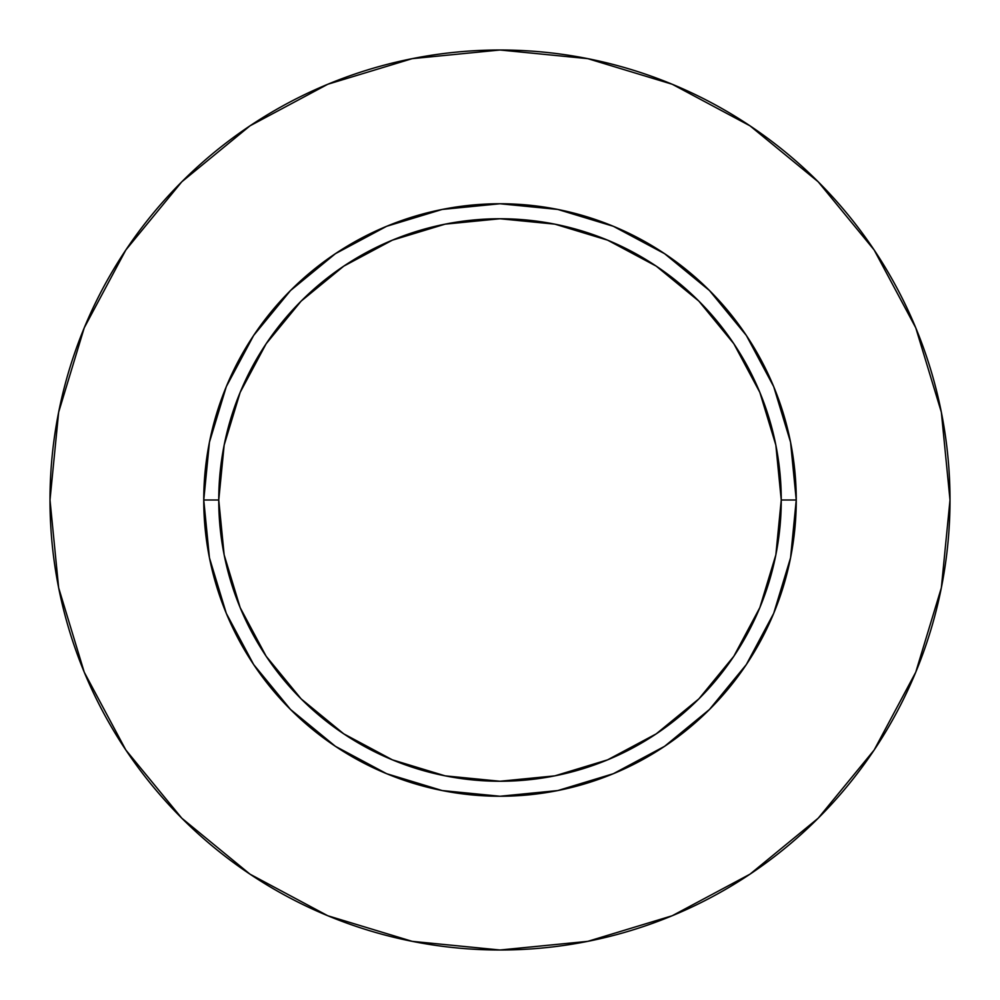 <?xml version="1.0" encoding="UTF-8"?>
<svg xmlns="http://www.w3.org/2000/svg" width="1000" height="1000" viewBox="0 0 1000 1000"><rect width="100%" height="100%" fill="white"/><g stroke="black" fill="none" stroke-linecap="round" stroke-linejoin="round"><path stroke-width="1.5" d="M781.25 500L796.25 500A296.25 296.25 0 0 1 500 796.25A296.25 296.25 0 0 1 203.75 500L218.75 500A281.25 281.25 0 0 1 500 218.75A281.25 281.25 0 0 1 781.25 500A281.25 281.25 0 0 1 500 781.25A281.25 281.25 0 0 1 218.75 500L224.15 554.875L240.162 607.625L266.15 656.25L301.125 698.875L343.75 733.85L392.375 759.837L445.125 775.85L500 781.25L554.875 775.85L607.625 759.837L656.25 733.85L698.875 698.875L733.85 656.25L759.837 607.625L775.85 554.875L781.25 500L775.85 445.125L759.837 392.375L733.85 343.75L698.875 301.125L656.25 266.15L607.625 240.162L554.875 224.15L500 218.75L445.125 224.15L392.375 240.162L343.75 266.15L301.125 301.125L266.15 343.75L240.162 392.375L224.15 445.125L218.75 500L203.75 500L209.438 442.2L226.3 386.625L253.675 335.412L290.525 290.525L335.412 253.675L386.625 226.3L442.2 209.438L500 203.75L557.8 209.438L613.375 226.3L664.587 253.675L709.475 290.525L746.325 335.412L773.7 386.625L790.562 442.2L796.25 500L790.562 557.8L773.7 613.375L746.325 664.587L709.475 709.475L664.587 746.325L613.375 773.7L557.8 790.562L500 796.25L442.2 790.562L386.625 773.7L335.412 746.325L290.525 709.475L253.675 664.587L226.3 613.375L209.438 557.8L203.75 500A296.25 296.25 0 0 1 500 203.75A296.25 296.25 0 0 1 796.25 500L781.25 500M50 500A450 450 0 0 1 500 50A450 450 0 0 1 950 500A450 450 0 0 1 500 950A450 450 0 0 1 50 500L58.65 587.788L84.25 672.212L125.838 750.013L181.8 818.2L249.988 874.163L327.788 915.75L412.212 941.35L500 950L587.788 941.35L672.212 915.75L750.013 874.163L818.2 818.2L874.163 750.013L915.75 672.212L941.35 587.788L950 500L941.35 412.212L915.75 327.788L874.163 249.988L818.2 181.8L750.013 125.838L672.212 84.25L587.788 58.65L500 50L412.212 58.65L327.788 84.25L249.988 125.838L181.8 181.8L125.838 249.988L84.25 327.788L58.65 412.212L50 500M874.163 249.988L818.2 181.8L750.125 125.925M249.988 125.838L181.8 181.8L125.925 249.875M125.838 750.013L181.8 818.2L249.875 874.075M750.013 874.163L818.2 818.2L874.075 750.125"/></g></svg>
